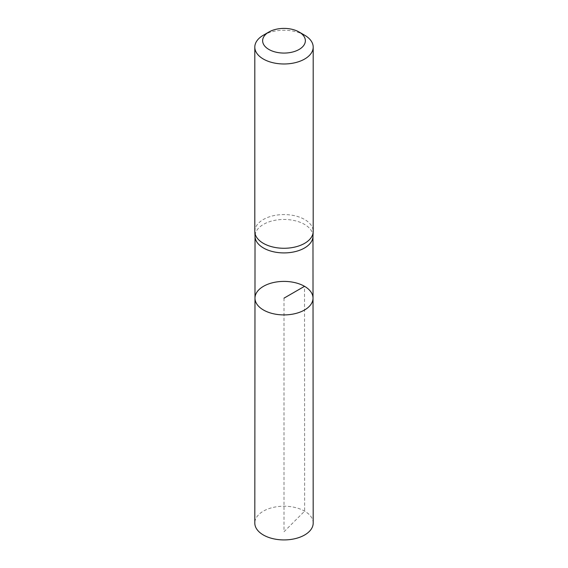 <?xml version="1.0" encoding="UTF-8"?>
<svg xmlns="http://www.w3.org/2000/svg" width="568" height="568" viewBox="0 0 568 568"><rect width="100%" height="100%" fill="white"/><g stroke="black" fill="none" stroke-linecap="round" stroke-linejoin="round"><path stroke-width="0.43" stroke-dasharray="2.84 2.13" d="M312.961 236.629A28.975 16.728 0 0 0 312.975 236.181A28.975 16.728 0 0 0 304.483 224.36A28.975 16.728 0 0 0 272.917 220.732A28.975 16.728 0 0 0 255.025 236.181A28.975 16.728 0 0 0 255.039 236.629M254.982 298.15A29.018 16.756 180 0 1 272.903 282.679A29.018 16.756 180 0 1 304.519 286.315A29.018 16.756 180 0 1 313.018 298.15M254.805 231.417A29.195 16.855 180 0 1 272.832 215.847A29.195 16.855 180 0 1 304.64 219.504A29.195 16.855 180 0 1 313.195 231.417M263.36 35.209A29.195 16.855 180 0 1 304.64 35.209M313.195 523.064A29.195 16.855 0 0 0 284 506.216A29.195 16.855 0 0 0 254.805 523.064M284 298.157L284 531.747L304.64 511.15L304.519 286.315"/><path stroke-width="0.85" d="M254.819 231.865L255.039 236.629A28.975 16.728 0 0 0 284 252.916A28.975 16.728 0 0 0 312.961 236.629L313.181 231.865A29.195 16.855 180 0 1 284 248.273A29.195 16.855 180 0 1 254.819 231.865A29.195 16.855 180 0 1 254.805 231.417L254.805 47.123A29.195 16.855 180 0 1 263.36 35.209L268.891 32.014A21.371 12.34 180 0 1 299.109 32.014L299.109 32.014A21.371 12.34 180 0 1 299.109 49.459A21.371 12.34 180 0 1 268.891 49.459A21.371 12.34 180 0 1 268.891 32.014M313.018 298.15A29.018 16.756 180 0 1 284 314.913A29.018 16.756 180 0 1 254.982 298.15A29.018 16.756 0 0 0 263.481 310.007A29.018 16.756 0 0 0 295.111 313.635A29.018 16.756 0 0 0 313.018 298.15A29.018 16.756 0 0 0 284 281.401A29.018 16.756 0 0 0 254.982 298.15L254.805 523.064A29.195 16.855 0 0 0 263.36 534.985A29.195 16.855 0 0 0 295.175 538.641A29.195 16.855 0 0 0 313.195 523.064L312.975 236.409M304.64 35.209L299.109 32.014L304.64 35.209A29.195 16.855 180 0 1 313.195 47.123L313.195 231.417A29.195 16.855 180 0 1 313.181 231.865M313.195 47.123A29.195 16.855 180 0 1 284 63.978A29.195 16.855 180 0 1 254.805 47.123M304.519 286.315L284 298.157M255.025 236.409L254.982 298.15"/></g></svg>
